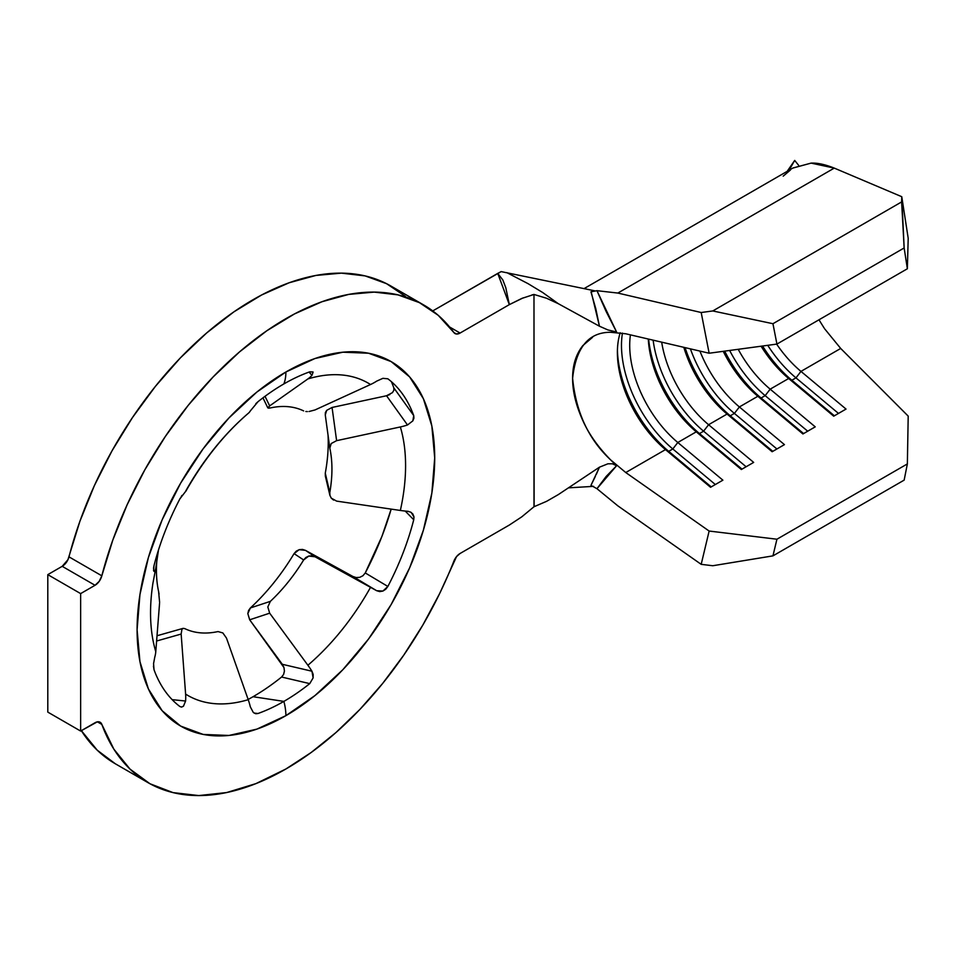<?xml version="1.0" encoding="UTF-8"?>
<svg xmlns="http://www.w3.org/2000/svg" width="956" height="956" viewBox="0 0 956 956"><rect width="100%" height="100%" fill="white"/><g stroke="black" fill="none" stroke-linecap="round" stroke-linejoin="round"><path stroke-width="1.43" d="M154.764 570.887L153.534 570.433L154.764 570.887A46.45 18.116 12.6 0 0 155.78 568.151A46.45 18.116 -167.4 0 1 155.685 568.653A46.45 18.116 -167.4 0 1 154.764 570.887L154.059 571.437L153.558 570.577L154.024 565.558A194.403 112.246 -60 0 1 179.883 498.877L185.595 491.444A46.45 0.98 29.1 0 0 185.607 491.276A180.337 104.12 -60 0 1 248.225 413.362A46.45 19.801 -130.5 0 0 248.429 413.195A46.45 19.801 -130.5 0 0 250.305 410.937L258.001 401.699A194.403 112.246 -60 0 1 283.872 383.93A46.45 26.816 -120 0 0 285.892 372.004A210.451 121.508 120 0 0 137.09 629.741A210.451 121.508 120 0 0 285.892 715.662A46.45 26.816 -120 0 0 283.872 701.393L253.053 696.709A210.451 121.508 120 0 0 281.602 677.027L281.626 677.003A210.451 121.508 -60 0 1 253.053 696.709A210.451 121.508 -60 0 1 248.142 699.445A210.451 121.508 120 0 0 253.053 696.709L283.872 701.393A194.403 112.246 -60 0 1 258.001 713.499L254.141 713.092L258.001 713.499L255.539 713.666L253.28 712.447L250.305 706.807A46.45 32.349 -106.7 0 0 248.225 699.684A180.337 104.12 -60 0 1 185.607 694.092A46.45 37.905 122.5 0 1 185.595 701.035A46.45 37.905 -57.5 0 0 185.607 694.092L181.15 634.055L181.927 629.287L183.146 628.355L184.735 628.594A124.089 71.64 120 0 0 218.028 631.569A124.089 71.64 -60 0 1 184.735 628.594L183.086 628.367L157.023 635.752M283.968 667.563L249.683 619.799L247.831 613.573L248.584 610.454L250.4 607.944A154.203 89.028 120 0 0 294.066 553.62L303.649 559.953L305.848 557.503L308.764 556.057L311.967 555.806L315.014 556.774L370.522 587.343A180.337 104.12 -60 0 1 307.892 665.245A46.45 19.801 49.5 0 1 311.955 671.22L313.162 674.41L313.114 677.9L309.744 683.624A194.403 112.246 -60 0 1 283.872 701.393A194.403 112.246 -60 0 1 258.001 713.499L255.969 713.738M185.595 701.035L172.152 699.649L185.595 701.035L183.468 706.209L181.664 707.07L179.883 706.52A194.403 112.246 -60 0 1 154.024 669.714L153.558 663.643L154.764 657.178A46.45 33.317 -16.7 0 0 155.78 651.657A180.337 104.12 -60 0 1 152.924 583.208M185.584 491.444L185.595 491.444A46.45 0.98 29.1 0 0 185.727 491.444C203.628 459.812 224.529 433.725 248.429 413.195M453.897 561.124A275.758 159.21 -60 0 1 285.892 768.994A275.758 159.21 -60 0 1 148.013 782.653A275.758 159.21 -60 0 1 101.826 724.397L97.416 721.852L101.826 724.397L113.895 749.217L130.064 769.15L149.937 783.729L173.036 792.608L198.812 795.571L226.668 792.548L255.921 783.621L285.892 768.994L311.13 752.527L335.95 732.547L359.922 709.4L382.651 683.456L403.743 655.171L422.863 625.021L439.676 593.485L456.526 556.619L460.087 553.476L509.333 525.047L460.087 553.476A10.158 5.867 -60 0 0 453.897 561.124M325.363 476.148L325.279 473.184A154.203 89.028 120 0 0 328.063 435.422A154.203 89.028 120 0 1 325.279 473.184L325.339 476.076L329.892 495.316L325.279 473.184L329.808 492.519A124.089 71.64 120 0 0 329.808 448.125A124.089 71.64 -60 0 1 331.087 455.522A124.089 71.64 -60 0 1 329.808 492.519L329.928 495.447L331.242 498.112L329.892 495.316M393.824 387.873L393.812 387.837A210.451 121.508 120 0 0 391.398 381.683M392.39 392.701L393.872 390.251M325.279 414.964L329.808 448.125L331.242 443.524L336.608 440.668L332.067 407.459L326.677 410.351L325.279 414.964L325.363 412.586L326.677 410.351L332.067 407.459L386.535 395.748L392.498 392.593M268.564 408.164L270.357 407.937A124.089 71.64 -60 0 1 303.649 410.913A124.089 71.64 120 0 0 270.357 407.937L267.823 407.889L269.676 405.894L307.892 378.923A180.337 104.12 -60 0 1 370.522 384.515A46.45 37.905 -57.5 0 0 376.676 381.133L382.902 378.325L387.861 378.803A194.403 112.246 -60 0 1 413.733 415.609L413.924 418.142L412.825 420.891L407.495 424.978A46.45 33.317 163.3 0 1 400.349 426.95L336.608 440.668L400.349 426.95A180.337 104.12 -60 0 1 400.349 510.456L336.608 501.111L331.242 498.112L333.584 500.096M305.848 411.498L307.39 411.594M309.003 411.522L315.014 409.945L370.522 384.515L315.014 409.945M159.616 602.34L158.576 591.382A124.089 71.64 -60 0 1 156.772 561.483A124.089 71.64 120 0 0 158.576 591.382L159.066 594.106M154.764 657.202L154.764 657.178A46.45 33.317 -16.7 0 0 155.78 651.657L159.556 603.332L155.78 651.657A180.337 104.12 -60 0 1 152.948 583.1L155.685 568.653M155.78 568.151L158.493 549.963L155.78 568.151M250.305 706.807A46.45 32.349 -106.7 0 0 248.225 699.684L226.488 638.106L222.856 632.944L218.028 631.569L222.856 632.944L226.488 638.106L248.225 699.684A180.337 104.12 -60 0 1 185.607 694.092L181.15 634.055L156.605 641.01L181.15 634.055L181.927 629.287L183.086 628.367M365.24 572.991L365.252 572.967A210.451 121.508 120 0 0 391.171 509.106L381.934 536.388L365.264 572.955L387.861 586.446L385.746 589.243L382.914 591.059L379.735 591.597L376.676 590.712A46.45 0.98 -150.9 0 1 370.522 587.343A180.337 104.12 -60 0 1 307.892 665.245L269.676 613.178L267.823 606.976L270.357 601.36L250.4 607.944A154.203 89.028 120 0 0 294.066 553.62L296.264 551.146L299.18 549.676L302.419 549.401L305.49 550.369L352.919 576.492L376.676 590.712A46.45 0.98 -150.9 0 1 370.522 587.343L315.014 556.774L305.49 550.369L352.919 576.492L356.289 577.579M356.17 577.567L359.767 577.328L362.957 575.727L365.264 572.955L387.861 586.446L382.914 591.059L376.676 590.712L352.919 576.492M303.649 559.953A124.089 71.64 -60 0 1 270.357 601.36A124.089 71.64 120 0 0 303.649 559.953L308.764 556.057L315.014 556.774L305.49 550.369L299.18 549.676L294.066 553.62L303.649 559.953M824.705 328.888L840.694 348.45L800.961 371.394L795.966 377.871L791.855 380.237L788.652 378.504L770.178 389.164L765.17 395.641L761.072 398.019L757.857 396.274L739.382 406.945L734.387 413.422L730.276 415.788L727.074 414.056L708.599 424.715L703.592 431.192L699.493 433.57L696.279 431.825L677.804 442.497L672.809 448.973L668.698 451.34L665.495 449.607L625.762 472.539L709.137 531.046L776.929 539.22L907.364 463.923L908.2 416.111L840.694 348.45L800.961 371.394L846.024 409.072L833.716 416.183L788.652 378.504A87.08 50.274 60 0 1 761.084 346.215A87.08 50.274 -120 0 0 788.652 378.504L770.178 389.164L815.241 426.854L802.921 433.964L757.857 396.274A87.08 50.274 60 0 1 723.238 351.318A87.08 50.274 -120 0 0 757.857 396.274L739.382 406.945L784.446 444.624L772.137 451.734L727.074 414.056A87.08 50.274 60 0 1 683.803 347.315A87.08 50.274 -120 0 0 727.074 414.056L708.599 424.715L753.663 462.405L741.342 469.515L696.279 431.825A87.08 50.274 60 0 1 648.288 339.033A87.08 50.274 -120 0 0 696.279 431.825L677.804 442.497L722.879 480.175L710.559 487.285L665.495 449.607A87.08 50.274 60 0 1 617.385 352.453A87.08 50.274 60 0 1 620.229 332.748A87.08 50.274 -120 0 0 665.495 449.607L625.762 472.539L610.537 459.8C588.609 439.342 575.966 412.179 572.608 378.301C575.966 347.566 588.609 332.222 610.537 332.282L616.584 331.983L607.908 329.94L599.448 326.211L595.791 308.692L590.951 291.831L594.477 290.767L501.147 271.612L432.745 310.915L497.741 273.392L502.82 279.941L505.796 287.708L509.333 304.629L460.087 333.046L449.619 327L460.087 333.046L456.526 334.014L453.897 332.545L438.195 315.289L419.421 302.646L397.959 294.866L374.238 292.106L348.737 294.4L321.969 301.738L294.472 313.938L266.808 330.776L239.526 351.904L213.176 376.903L188.284 405.26L165.376 436.414L144.882 469.731L127.244 504.541L112.784 540.14L101.826 575.811A275.758 159.21 -60 0 1 423.783 305.012A275.758 159.21 -60 0 1 453.897 332.545A10.158 5.867 -60 0 0 455.008 333.56L454.841 333.453M405.356 296.336L386.583 283.693L365.12 275.902L341.388 273.141L315.886 275.447L289.118 282.773L261.633 294.974L233.957 311.811L206.675 332.951L180.326 357.938L155.446 386.308L132.537 417.449L112.043 450.766L94.393 485.576L79.946 521.175L67.948 559.702L62.2 566.322L47.8 574.64L47.8 712.112L47.8 574.64L80.639 593.604L80.639 731.065L47.8 712.112L80.639 731.065L97.225 721.888L100.786 722.748L101.826 724.397A10.158 5.867 -60 0 0 100.117 722.246A10.158 5.867 -60 0 0 95.038 722.748L80.639 731.065L80.639 593.604L47.8 574.64L62.2 566.322L95.038 585.287L80.639 593.604L95.038 585.287L62.2 566.322A10.158 5.867 120 0 0 68.987 556.858L101.826 575.811L99.197 581.356L95.038 585.287A10.158 5.867 -60 0 0 101.826 575.811L68.987 556.858A275.758 159.21 120 0 1 390.932 286.047L423.783 305.012M81.057 730.253L97.225 750.185L115.306 763.76M794.699 160.429L798.654 165.34L794.699 160.429L789.058 170.252L794.699 160.429L787.17 171.339M783.203 176.155L790.457 169.989M534.129 506.692L533.986 294.448L533.986 506.752L521.785 516.837L533.986 506.752L546.629 501.314L558.328 494.587L599.448 467.185L607.908 463.803L612.449 463.803L616.584 465.739L610.537 459.8L625.762 472.539L709.137 531.046L776.929 539.22L772.95 555.866L712.782 565.737L772.95 555.866L904.149 480.127L907.364 463.923L776.929 539.22L772.95 555.866L904.149 480.127L907.364 463.923L908.2 416.111L840.443 348.211M818.981 319.794L824.168 328.087M523.171 297.878L509.333 304.629L497.741 273.392L501.147 271.612L594.477 290.767L590.951 291.831L596.962 290.684L617.827 293.062L834.265 168.101L901.771 196.709L904.149 247.974L907.364 268.767L904.149 247.974L772.95 323.714L904.149 247.974L901.628 201.919L712.782 310.951L772.95 323.714L776.929 344.076L907.364 268.767L776.929 344.076L709.137 353.23L625.762 333.775L610.537 332.282L616.584 331.983L606.128 311.477L596.962 290.684L617.827 293.062L701.19 312.516L712.782 310.951L901.628 201.919L901.771 196.709L908.2 238.295L907.364 268.767L908.2 238.295L901.771 196.709L834.265 168.101L811.094 163.118L792.823 168.077M677.804 442.497A87.08 50.274 60 0 1 630.434 334.863A87.08 50.274 -120 0 0 677.804 442.497L722.879 480.175L710.559 487.285L665.495 449.607L668.698 451.34A92.887 53.632 60 0 1 617.421 350.135A92.887 53.632 -120 0 0 668.698 451.34L672.809 448.973A92.887 53.632 60 0 1 622.428 333.094A92.887 53.632 -120 0 0 672.809 448.973L677.804 442.497M610.537 332.282L625.762 333.775L709.137 353.23L776.929 344.076L772.95 323.714L712.782 310.951L701.19 312.516L709.137 353.23L701.19 312.516L617.827 293.062L834.265 168.101C825.112 164.456 817.392 162.783 811.094 163.118L793.002 167.981L584.068 288.604M612.449 463.803L616.584 465.739L596.962 488.695L617.827 505.832L701.19 564.339L709.137 531.046L701.19 564.339L712.782 565.737L701.19 564.339L617.827 505.832L596.962 488.695L606.128 476.482L616.584 465.739L610.537 459.8C598.026 446.99 588.8 433.94 582.861 420.64C576.002 405.583 572.584 391.47 572.608 378.301C572.584 365.12 576.002 354.198 582.861 345.558L592.541 337.337M708.599 424.715A87.08 50.274 60 0 1 661.683 342.152A87.08 50.274 -120 0 0 708.599 424.715L753.663 462.405L741.342 469.515L696.279 431.825L699.493 433.57A92.887 53.632 60 0 1 648.634 339.105A92.887 53.632 -120 0 0 699.493 433.57L703.592 431.192A92.887 53.632 60 0 1 653.127 340.157A92.887 53.632 -120 0 0 703.592 431.192L708.599 424.715M800.961 371.394A87.08 50.274 60 0 1 776.642 344.112A87.08 50.274 -120 0 0 800.961 371.394L846.024 409.072L833.716 416.183L788.652 378.504L791.855 380.237A92.887 53.632 60 0 1 762.577 346.012A92.887 53.632 -120 0 0 791.855 380.237L795.966 377.871A92.887 53.632 60 0 1 767.74 345.319A92.887 53.632 -120 0 0 795.966 377.871L800.961 371.394M770.178 389.164A87.08 50.274 60 0 1 738.199 349.299A87.08 50.274 -120 0 0 770.178 389.164L815.241 426.854L802.921 433.964L757.857 396.274L761.072 398.019A92.887 53.632 60 0 1 724.672 351.127A92.887 53.632 -120 0 0 761.072 398.019L765.17 395.641A92.887 53.632 60 0 1 729.643 350.458A92.887 53.632 -120 0 0 765.17 395.641L770.178 389.164M739.382 406.945A87.08 50.274 60 0 1 699.912 351.079A87.08 50.274 -120 0 0 739.382 406.945L784.446 444.624L772.137 451.734L727.074 414.056L730.276 415.788A92.887 53.632 60 0 1 685.07 347.614A92.887 53.632 -120 0 0 730.276 415.788L734.387 413.422A92.887 53.632 60 0 1 690.411 348.856A92.887 53.632 -120 0 0 734.387 413.422L739.382 406.945M81.332 730.671A275.758 159.21 120 0 0 115.174 763.689L148.013 782.653M455.008 333.56A10.158 5.867 -60 0 0 460.087 333.046L509.333 304.629L521.785 298.439L533.986 294.448L546.629 298.272L558.328 303.709L542.721 292.536L528.094 283.681L506.752 272.591L528.094 283.681L542.721 292.536L558.328 303.709L599.448 326.211L558.328 303.709L546.629 298.272L533.986 294.448L531.883 294.962M281.602 677.027L283.609 674.434L284.422 671.064L283.956 667.515L282.331 664.301L311.955 671.22A46.45 19.801 -130.5 0 0 307.892 665.245L269.676 613.178L249.683 619.799L282.331 664.301L311.955 671.22L313.114 677.9L309.744 683.624L281.602 677.027L309.744 683.624A194.403 112.246 -60 0 1 283.872 701.393A46.45 26.816 60 0 1 285.892 715.662A210.451 121.508 120 0 0 434.705 457.912A210.451 121.508 120 0 0 285.892 372.004L314.93 358.536L342.846 352.202L368.574 353.23L391.124 361.571L409.634 376.927L423.377 398.7L431.849 426.041L434.705 457.912L431.849 493.093L423.377 530.21L409.634 567.864L391.124 604.586L368.574 638.978L342.846 669.702L314.93 695.598L285.892 715.662L256.865 729.129L228.95 735.463L203.222 734.435L180.672 726.082L162.161 710.726L148.419 688.965L139.946 661.624L137.09 629.741L139.946 594.572L148.419 557.444L162.161 519.801L180.672 483.079L203.222 448.687L228.95 417.951L256.865 392.056L285.892 372.004A46.45 26.816 60 0 1 283.872 383.93A194.403 112.246 -60 0 1 309.744 371.824L313.102 372.087L311.955 375.35A46.45 32.349 73.3 0 1 307.892 378.923A180.337 104.12 -60 0 1 370.522 384.515A46.45 37.905 122.5 0 0 376.676 381.133M595.337 476.447L590.951 485.373L596.962 488.695L590.951 485.373L599.448 467.185L558.328 494.587L546.629 501.314M568.45 487.847L593.592 486.353L568.45 487.847M776.905 448.973L734.387 413.422L776.905 448.973M772.807 451.351L730.276 415.788L772.807 451.351M807.701 431.204L765.17 395.641L807.701 431.204M803.59 433.57L761.072 398.019L803.59 433.57M838.484 413.422L795.966 377.871L838.484 413.422M834.385 415.8L791.855 380.237L834.385 415.8M746.122 466.755L703.592 431.192L746.122 466.755M742.011 469.121L699.493 433.57L742.011 469.121M715.327 484.525L672.809 448.973L715.327 484.525M711.228 486.903L668.698 451.34L711.228 486.903M596.353 474.26L599.448 467.185L607.908 463.803M596.962 290.684L616.584 331.983L607.908 329.94L599.448 326.211L591.167 291.759M789.333 170.096L790.552 167.647M521.785 516.837L509.333 525.047M329.808 448.125L331.242 443.524L336.608 440.668L332.067 407.459L386.535 395.748L407.495 424.978A46.45 33.317 163.3 0 1 400.349 426.95A180.337 104.12 -60 0 1 400.349 510.456A46.45 18.116 12.6 0 0 407.495 511.269L410.578 512.093L412.825 513.958L413.912 516.634L413.733 519.765A194.403 112.246 -60 0 1 387.861 586.446A194.403 112.246 -60 0 0 413.733 519.765L405.225 511.066L413.733 519.765L413.972 517.065L411.271 512.488M183.468 706.209L181.401 707.07L179.883 706.52A194.403 112.246 -60 0 1 154.024 669.714L153.462 666.105M153.51 568.306L154.024 565.558A194.403 112.246 -60 0 1 179.883 498.877L180.278 498.16M255.826 403.695L258.001 401.699A194.403 112.246 -60 0 1 283.872 383.93A194.403 112.246 -60 0 1 309.744 371.824L313.006 371.956M311.955 375.35L309.075 372.075L311.955 375.35A46.45 32.349 73.3 0 1 307.892 378.923L269.676 405.894L265.027 396.31L269.676 405.894L267.835 407.913L262.96 397.851M382.902 378.325L387.861 378.803A194.403 112.246 -60 0 1 403.026 394.709A194.403 112.246 -60 0 1 413.733 415.609L393.812 387.837L413.733 415.609L412.825 420.891L407.495 424.978L386.535 395.748L389.857 394.565M250.329 410.901L250.305 410.937A46.45 19.801 49.5 0 1 248.429 413.207M408.642 511.424L407.495 511.269A46.45 18.116 -167.4 0 1 400.349 510.456L336.608 501.111M181.258 496.511L181.975 495.435M393.86 390.275L393.812 387.837M269.676 613.178L267.823 606.976L270.357 601.36L250.4 607.944L247.831 613.573L249.683 619.799L269.676 613.178"/></g></svg>
